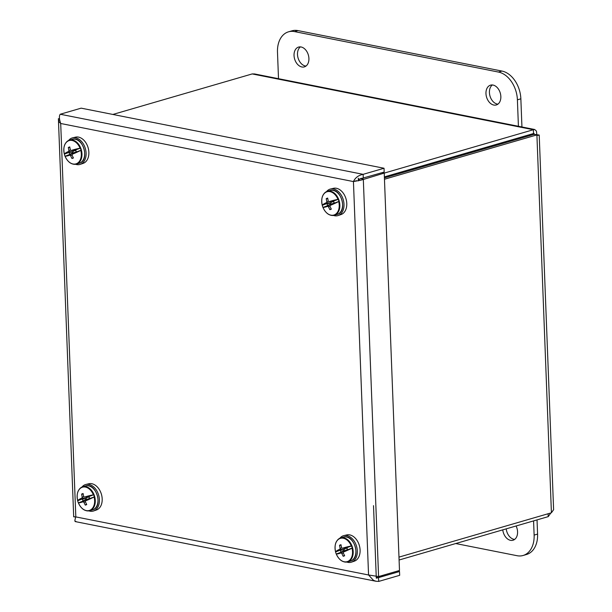 <?xml version="1.0" encoding="UTF-8"?>
<svg xmlns="http://www.w3.org/2000/svg" width="612" height="612" viewBox="0 0 612 612"><rect width="100%" height="100%" fill="white"/><g stroke="black" fill="none" stroke-linecap="round" stroke-linejoin="round"><path stroke-width="0.92" d="M500.846 96.535A10.312 7.153 73.8 0 1 496.294 104.958A10.312 7.153 73.8 0 1 486.54 97.056A10.312 7.153 73.8 0 1 490.533 85.152A10.312 7.153 73.8 0 1 500.846 96.535M492.346 84.969A10.312 7.153 -106.2 0 0 489.998 96.053A10.312 7.153 -106.2 0 0 497.923 104.139M308.915 58.454A10.312 7.153 73.8 0 1 304.363 66.884A10.312 7.153 73.8 0 1 294.609 58.974A10.312 7.153 73.8 0 1 298.602 47.07A10.312 7.153 73.8 0 1 308.915 58.454M300.416 46.887A10.312 7.153 -106.2 0 0 298.067 57.972A10.312 7.153 -106.2 0 0 305.992 66.058M278.506 78.688L277.488 52.219A24.954 17.304 73.8 0 1 288.512 31.824A24.954 17.304 73.8 0 1 294.556 31.602L498.482 72.063A24.954 17.304 73.8 0 1 517.4 99.817L518.418 126.286M521.937 126.982L520.858 98.815A24.954 17.304 -106.2 0 0 501.932 71.061L298.006 30.6A24.954 17.304 -106.2 0 0 291.962 30.822L288.512 31.824M516.092 525.983A10.312 7.153 73.8 0 1 513.017 540.235A10.312 7.153 73.8 0 1 502.773 529.854M506.223 528.852A10.312 7.153 -106.2 0 0 514.646 539.417M533.58 520.896L534.123 535.095A24.954 17.304 73.8 0 1 523.099 555.489A24.954 17.304 73.8 0 1 517.056 555.704L455.726 543.54M523.099 555.489L526.549 554.48A24.954 17.304 -106.2 0 0 537.581 534.092L537.03 519.886M384.405 177.87L534.069 134.342L539.21 135.068L553.608 509.681L551.42 512.779L398.978 557.119M384.458 179.24L536.9 134.9C539.991 134.954 539.952 135.13 536.793 135.436M399.085 560.011L548.23 516.635L550.861 512.948M534.437 134.41L533.947 133.378L533.511 133.523L533.366 129.721L384.229 173.097L399.491 570.483L378.583 576.565L368.554 574.982L353.438 181.573L361.065 180.142L384.221 173.089L382.095 172.668M112.876 114.452L252.19 73.93L254.592 73.953L534.712 129.514L533.366 129.721L252.19 73.93M533.511 133.523L384.374 176.899M536.877 134.854L536.441 131.113L534.704 129.53M535.538 134.632L536.9 134.9L551.42 512.779M548.123 513.743L548.23 516.635M61.185 191.25L58.392 118.705L59.471 118.919M358.288 178.207L358.387 180.877M373.511 505.642L376.296 578.187L384.925 575.678L384.894 574.729M376.801 577.414L378.621 577.598L399.529 571.516L397.402 571.088M399.529 571.516L399.674 575.318L378.767 581.4L376.036 581.262L373.496 580.36L368.554 574.982L75.819 516.903C73.746 516.933 73.203 516.834 74.182 516.589M378.453 577.56L378.767 581.4M58.959 120.204L58.507 121.337L60.703 123.494C59.15 118.927 58.989 115.844 60.236 114.237L81.144 108.156L384.038 168.254L363.13 174.336C358.494 175.269 355.266 177.679 353.438 181.573L60.703 123.494L75.819 516.903C74.58 520.621 74.595 522.09 75.873 521.302M358.334 179.393L384.183 172.056L384.038 168.254M356.153 180.785L353.438 181.573M363.276 178.138L363.13 174.336L60.236 114.237M361.631 178.276L360.483 178.612L363.314 179.171L378.583 576.565M89.681 510.354A12.133 8.415 73.8 0 1 78.382 502.857L78.351 502.827A12.339 8.56 73.8 0 1 77.655 500.731L77.655 500.67A12.133 8.415 73.8 0 1 82.077 487.32A12.133 8.415 73.8 0 1 93.376 494.81L93.651 494.771A12.339 8.56 73.8 0 1 94.347 496.868L94.103 496.998A12.133 8.415 73.8 0 1 89.681 510.354M83.186 501.756A24.541 3.527 -29.1 0 1 78.382 502.857L84.823 500.417L83.186 501.756A24.947 13.502 12.2 0 0 83.913 502.261A24.931 19.377 69.1 0 0 85.305 505.122A24.947 3.588 -29.1 0 0 86.736 504.594A24.931 16.371 -110.1 0 1 85.405 501.71A24.947 11.789 -57 0 1 85.642 500.838A24.541 3.527 -29.1 0 0 94.103 496.998M77.655 500.731L77.655 500.67A24.541 5.279 172.7 0 1 81.962 498.038L84.135 498.321L77.655 500.731C76.24 493.517 77.954 488.858 82.796 486.739A12.477 8.652 -106.2 0 0 78.611 490.38M84.135 498.321L82.391 499.216L82.934 500.876L84.823 500.417M93.376 494.81A24.541 5.279 172.7 0 0 84.418 497.128A24.947 10.488 -160.8 0 1 83.722 496.6A24.931 16.371 -110.1 0 1 83.087 493.524A24.947 5.37 172.7 0 0 81.656 494.06A24.931 19.377 69.1 0 0 82.23 497.158A24.947 14.803 129.8 0 0 81.962 498.038M85.642 500.838L89.589 498.298M87.876 499.277L94.347 496.868M93.651 494.771L87.179 497.181L84.418 497.128M87.952 499.002L89.612 498.382L89.069 496.722L87.179 497.181M87.401 497.342L89.176 497.066M83.186 494.113L81.656 494.06M84.601 500.249L86.981 499.239L87.447 499.576M82.391 499.216L85.481 498.581L85.841 499.667L86.981 499.239M85.841 499.667L82.934 500.876M83.913 502.261L85.42 501.741M82.23 497.158L83.913 496.745M84.051 498.596L86.621 498.153L85.481 498.581M86.904 497.173L86.621 498.153M85.305 505.122L86.552 504.227M88.901 510.89A13.808 9.578 -106.2 0 0 89.176 510.974A13.808 9.578 -106.2 0 0 93.621 510.959L96.451 509.98A13.663 9.471 -106.2 0 0 101.997 496.913A13.663 9.471 -106.2 0 0 92.603 483.916A13.663 9.471 -106.2 0 0 88.824 483.755L85.909 484.452A13.808 9.578 -106.2 0 0 81.962 487.045M93.621 510.959A13.808 9.578 -106.2 0 0 99.22 497.747A13.808 9.578 -106.2 0 0 89.734 484.612A13.808 9.578 -106.2 0 0 85.909 484.452M76.362 163.741A12.133 8.415 73.8 0 1 65.063 156.251L65.033 156.221A12.339 8.56 73.8 0 1 64.344 154.125L64.344 154.063A12.133 8.415 73.8 0 1 68.766 140.706A12.133 8.415 73.8 0 1 80.065 148.196L80.34 148.158A12.339 8.56 73.8 0 1 81.029 150.254L80.784 150.384A12.133 8.415 73.8 0 1 76.362 163.741M69.875 155.142A24.541 3.527 -29.1 0 1 65.063 156.251L71.505 153.803L69.875 155.142A24.947 13.502 12.2 0 0 70.594 155.655A24.931 19.377 69.1 0 0 71.986 158.516A24.947 3.588 -29.1 0 0 73.425 157.98A24.931 16.371 -110.1 0 1 72.094 155.096A24.947 11.789 -57 0 1 72.323 154.232A24.541 3.527 -29.1 0 0 80.784 150.384M64.344 154.125L64.344 154.063A24.541 5.279 172.7 0 1 68.651 151.432L70.816 151.707L64.344 154.125C62.921 146.903 64.635 142.244 69.477 140.125A12.477 8.652 -106.2 0 0 65.293 143.774M70.816 151.707L69.072 152.602L69.623 154.262L71.505 153.803M80.065 148.196A24.541 5.279 172.7 0 0 71.099 150.514A24.947 10.488 -160.8 0 1 70.411 149.994A24.931 16.371 -110.1 0 1 69.768 146.911A24.947 5.37 172.7 0 0 68.337 147.446A24.931 19.377 69.1 0 0 68.911 150.552A24.947 14.803 129.8 0 0 68.651 151.432M72.323 154.232L76.27 151.692M74.557 152.671L81.029 150.254M80.34 148.158L73.868 150.575L71.099 150.514M74.633 152.396L76.301 151.776L75.75 150.116L73.868 150.575M74.09 150.736L75.865 150.453M69.875 147.507L68.337 147.446M71.283 153.643L73.669 152.625L74.129 152.969M69.072 152.602L72.17 151.967L72.522 153.054L73.669 152.625M72.522 153.054L69.623 154.262M70.594 155.655L72.109 155.127M68.911 150.552L70.594 150.131M70.74 151.983L73.31 151.547L72.17 151.967M73.585 150.567L73.31 151.547M71.986 158.516L73.241 157.621M75.582 164.276A13.808 9.578 -106.2 0 0 75.865 164.368A13.808 9.578 -106.2 0 0 80.302 164.345L83.133 163.373A13.663 9.471 -106.2 0 0 88.679 150.3A13.663 9.471 -106.2 0 0 79.292 137.302A13.663 9.471 -106.2 0 0 75.505 137.149L72.591 137.845A13.808 9.578 -106.2 0 0 68.651 140.431M80.302 164.345A13.808 9.578 -106.2 0 0 85.909 151.141A13.808 9.578 -106.2 0 0 76.416 138.006A13.808 9.578 -106.2 0 0 72.591 137.845M347.585 561.525A12.133 8.415 73.8 0 1 336.286 554.028L336.256 553.998A12.339 8.56 73.8 0 1 335.567 551.902L335.567 551.84A12.133 8.415 73.8 0 1 339.989 538.491A12.133 8.415 73.8 0 1 351.288 545.981L351.563 545.935A12.339 8.56 73.8 0 1 352.252 548.038L352.007 548.168A12.133 8.415 73.8 0 1 347.585 561.525M341.098 552.919A24.541 3.527 -29.1 0 1 336.286 554.028L342.728 551.588L341.098 552.919A24.947 13.502 12.2 0 0 341.817 553.432A24.931 19.377 69.1 0 0 343.21 556.293A24.947 3.588 -29.1 0 0 344.648 555.757A24.931 16.371 -110.1 0 1 343.317 552.873A24.947 11.789 -57 0 1 343.546 552.009A24.541 3.527 -29.1 0 0 352.007 548.168M335.567 551.902L335.567 551.84A24.541 5.279 172.7 0 1 339.874 549.209L342.039 549.492L335.567 551.902M342.039 549.492L340.295 550.387L340.846 552.039L342.728 551.588M351.288 545.981A24.541 5.279 172.7 0 0 342.322 548.291A24.947 10.488 -160.8 0 1 341.634 547.771A24.931 16.371 -110.1 0 1 340.991 544.695A24.947 5.37 172.7 0 0 339.561 545.231A24.931 19.377 69.1 0 0 340.134 548.329A24.947 14.803 129.8 0 0 339.874 549.209M343.546 552.009L347.494 549.469M345.78 550.448L352.252 548.038M351.563 545.935L345.091 548.352L342.322 548.291M345.857 550.173L347.524 549.553L346.973 547.893L345.091 548.352M345.313 548.513L347.088 548.237M341.098 545.284L339.561 545.231M342.506 551.42L344.893 550.41L345.352 550.746M340.295 550.387L343.393 549.752L343.745 550.831L344.893 550.41M343.745 550.831L340.846 552.039M341.817 553.432L343.332 552.911M340.134 548.329L341.817 547.916M341.963 549.767L344.533 549.324L343.393 549.752M344.808 548.344L344.533 549.324M343.21 556.293L344.464 555.398M346.805 562.053A13.808 9.578 -106.2 0 0 347.088 562.145A13.808 9.578 -106.2 0 0 351.525 562.13L354.363 561.15A13.663 9.471 -106.2 0 0 359.91 548.084A13.663 9.471 -106.2 0 0 350.515 535.087A13.663 9.471 -106.2 0 0 346.736 534.926L343.814 535.622A13.808 9.578 -106.2 0 0 339.874 538.216M351.525 562.13A13.808 9.578 -106.2 0 0 357.133 548.918A13.808 9.578 -106.2 0 0 347.639 535.783A13.808 9.578 -106.2 0 0 343.814 535.622M334.267 214.911A12.133 8.415 73.8 0 1 322.975 207.422L322.945 207.392A12.339 8.56 73.8 0 1 322.249 205.295L322.249 205.234A12.133 8.415 73.8 0 1 326.67 191.877A12.133 8.415 73.8 0 1 337.969 199.367L338.245 199.328A12.339 8.56 73.8 0 1 338.941 201.425L338.688 201.555A12.133 8.415 73.8 0 1 334.267 214.911M327.78 206.313A24.541 3.527 -29.1 0 1 322.975 207.422L329.417 204.974L327.78 206.313A24.947 13.502 12.2 0 0 328.506 206.825A24.931 19.377 69.1 0 0 329.899 209.687A24.947 3.588 -29.1 0 0 331.329 209.151A24.931 16.371 -110.1 0 1 329.998 206.267A24.947 11.789 -57 0 1 330.235 205.395A24.541 3.527 -29.1 0 0 338.688 201.555M322.249 205.295L322.249 205.234A24.541 5.279 172.7 0 1 326.556 202.603L328.721 202.878L322.249 205.295C320.833 198.074 322.547 193.415 327.389 191.296A12.477 8.652 -106.2 0 0 323.205 194.945M328.721 202.878L326.984 203.773L327.527 205.433L329.417 204.974M337.969 199.367A24.541 5.279 172.7 0 0 329.011 201.685A24.947 10.488 -160.8 0 1 328.315 201.164A24.931 16.371 -110.1 0 1 327.68 198.081A24.947 5.37 172.7 0 0 326.242 198.617A24.931 19.377 69.1 0 0 326.823 201.723A24.947 14.803 129.8 0 0 326.556 202.603M330.235 205.395L334.175 202.863M332.461 203.842L338.941 201.425M338.245 199.328L331.773 201.738L329.011 201.685M332.546 203.567L334.206 202.939L333.662 201.287L331.773 201.738M331.995 201.906L333.769 201.623M327.78 198.678L326.242 198.617M329.195 204.813L331.574 203.796L332.041 204.14M326.984 203.773L330.075 203.138L330.434 204.224L331.574 203.796M330.434 204.224L327.527 205.433M328.506 206.825L330.013 206.298M326.823 201.723L328.499 201.302M328.644 203.153L331.214 202.717L330.075 203.138M331.497 201.738L331.214 202.717M329.899 209.687L331.146 208.791M333.494 215.447A13.808 9.578 -106.2 0 0 333.769 215.539A13.808 9.578 -106.2 0 0 338.214 215.516L341.045 214.544A13.663 9.471 -106.2 0 0 346.591 201.47A13.663 9.471 -106.2 0 0 337.197 188.473A13.663 9.471 -106.2 0 0 333.418 188.32L330.503 189.016A13.808 9.578 -106.2 0 0 326.556 191.602M338.214 215.516A13.808 9.578 -106.2 0 0 343.814 202.312A13.808 9.578 -106.2 0 0 334.328 189.169A13.808 9.578 -106.2 0 0 330.503 189.016M298.006 30.6L294.556 31.602M501.932 71.061L498.482 72.063M520.858 98.815L517.4 99.817M537.581 534.092L534.123 535.095M530.221 135.459L528.217 135.061M358.364 180.173L361.065 180.142M92.902 509.773A12.477 8.652 73.8 0 1 92.481 509.911C103.673 507.424 96.291 482.034 85.512 485.951A12.477 8.652 73.8 0 1 97.209 495.207A12.477 8.652 73.8 0 1 92.902 509.773M84.28 509.865A12.477 8.652 -106.2 0 0 89.765 510.699A12.477 8.652 -106.2 0 0 90.186 510.561A12.477 8.652 -106.2 0 0 94.493 495.995A12.477 8.652 -106.2 0 0 82.796 486.739L85.512 485.951M79.583 163.159A12.477 8.652 73.8 0 1 79.162 163.297C90.362 160.818 82.972 135.428 72.193 139.337A12.477 8.652 73.8 0 1 83.898 148.594A12.477 8.652 73.8 0 1 79.583 163.159M70.961 163.259A12.477 8.652 -106.2 0 0 76.446 164.085A12.477 8.652 -106.2 0 0 76.875 163.947A12.477 8.652 -106.2 0 0 81.182 149.382A12.477 8.652 -106.2 0 0 69.477 140.125L72.193 139.337M350.806 560.936A12.477 8.652 73.8 0 1 350.385 561.082C361.585 558.595 354.195 533.205 343.416 537.114A12.477 8.652 73.8 0 1 355.121 546.378A12.477 8.652 73.8 0 1 350.806 560.936M342.185 561.036A12.477 8.652 -106.2 0 0 347.677 561.87A12.477 8.652 -106.2 0 0 348.098 561.732A12.477 8.652 -106.2 0 0 352.405 547.166A12.477 8.652 -106.2 0 0 340.708 537.91A12.477 8.652 -106.2 0 0 336.516 541.551M337.495 214.33A12.477 8.652 73.8 0 1 337.074 214.468C348.266 211.989 340.884 186.599 330.105 190.508A12.477 8.652 73.8 0 1 341.802 199.764A12.477 8.652 73.8 0 1 337.495 214.33M328.873 214.422A12.477 8.652 -106.2 0 0 334.359 215.256A12.477 8.652 -106.2 0 0 334.779 215.118A12.477 8.652 -106.2 0 0 339.086 200.552A12.477 8.652 -106.2 0 0 327.389 191.296L330.105 190.508M58.5 121.337L73.692 516.765M355.802 180.884L356.436 180.678M75.337 521.608L376.043 581.27M92.481 509.911L89.765 510.699C84.976 511.54 81.174 508.924 78.351 502.842M79.162 163.297L76.446 164.085C71.658 164.934 67.856 162.31 65.033 156.236M343.416 537.114L340.708 537.91C335.866 540.029 334.144 544.688 335.552 551.886M350.385 561.082L347.677 561.87C342.881 562.711 339.079 560.095 336.256 554.013M337.074 214.468L334.359 215.256C329.57 216.097 325.76 213.481 322.945 207.407"/></g></svg>
